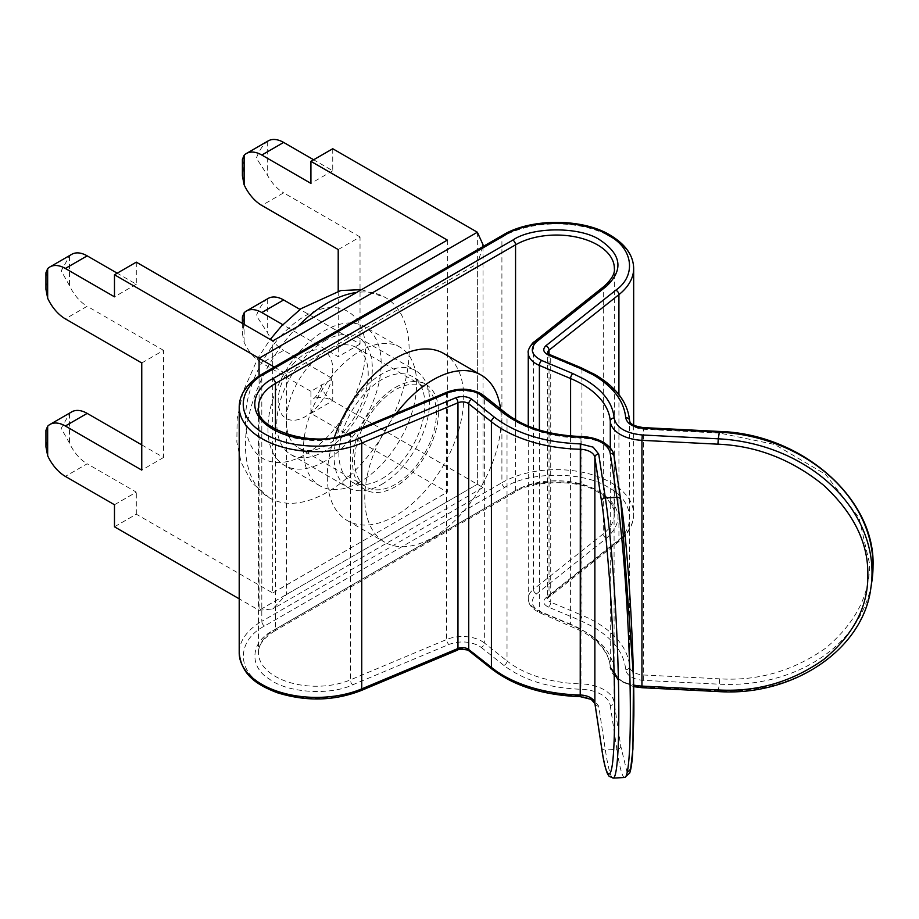 <?xml version="1.0" encoding="UTF-8"?>
<svg xmlns="http://www.w3.org/2000/svg" width="919" height="919" viewBox="0 0 919 919"><rect width="100%" height="100%" fill="white"/><g stroke="black" fill="none" stroke-linecap="round" stroke-linejoin="round"><path stroke-width="0.69" stroke-dasharray="4.59 3.45" d="M334.413 437.249A96.472 55.691 120 0 0 347.267 520.556A96.472 55.691 120 0 0 422.062 494.227A96.472 55.691 120 0 0 443.739 353.47M396.273 413.447A96.472 55.691 120 0 0 370.15 525.588A96.472 55.691 120 0 0 384.739 542.187A96.472 55.691 120 0 0 459.534 515.869A96.472 55.691 120 0 0 500.556 408.955M311.357 363.304A57.886 33.417 120 0 0 298.353 447.76A57.886 33.417 120 0 0 343.224 431.964A57.886 33.417 120 0 0 356.227 347.508A57.886 33.417 120 0 0 311.357 363.304M379.57 402.683A57.886 33.417 120 0 0 366.566 487.139A57.886 33.417 120 0 0 411.436 471.344A57.886 33.417 120 0 0 424.44 386.888A57.886 33.417 120 0 0 379.57 402.683M297.905 326.383A115.76 66.834 120 0 0 295.424 328.979A115.76 66.834 120 0 0 269.416 497.88A115.76 66.834 120 0 0 359.168 466.289A115.76 66.834 120 0 0 385.176 297.377A115.76 66.834 120 0 0 356.675 292.449M381.867 484.279A67.524 38.989 120 0 0 425.979 424.773A67.524 38.989 120 0 0 415.629 370.656A67.524 38.989 120 0 0 381.867 373.999A67.524 38.989 120 0 0 337.744 433.504A67.524 38.989 120 0 0 348.094 487.621A67.524 38.989 120 0 0 381.867 484.279M324.568 340.926A67.524 38.989 -60 0 1 358.33 337.583A67.524 38.989 -60 0 1 368.68 391.689A67.524 38.989 -60 0 1 324.568 451.195A67.524 38.989 -60 0 1 290.806 454.537A67.524 38.989 -60 0 1 280.444 400.431A67.524 38.989 -60 0 1 324.568 340.926M360.03 481.912A80.068 46.226 -60 0 1 319.996 485.875A80.068 46.226 -60 0 1 307.727 421.718A80.068 46.226 -60 0 1 360.03 351.161A80.068 46.226 -60 0 1 400.064 347.198A80.068 46.226 -60 0 1 412.344 411.356A80.068 46.226 -60 0 1 360.03 481.912M324.568 461.43A80.068 46.226 -60 0 1 284.534 465.405A80.068 46.226 -60 0 1 272.254 401.235A80.068 46.226 -60 0 1 324.568 330.679A80.068 46.226 -60 0 1 364.602 326.716A80.068 46.226 -60 0 1 376.87 390.874A80.068 46.226 -60 0 1 324.568 461.43M114.473 504.749L136.299 492.147L87.179 463.796L65.352 476.398M447.346 240.1L447.346 492.147L310.921 413.389L310.921 391.333L332.747 378.731L283.638 350.38L261.812 362.982A30.867 17.817 60 0 1 244.121 342.327L242.398 333.448L244.121 322.787L242.398 316.894M310.921 391.333L261.812 362.982M71.751 411.861A30.867 17.817 -120 0 0 69.488 413.619L61.217 428.38L69.488 443.142A30.867 17.817 -120 0 0 87.179 463.796M141.756 362.971L163.582 350.369L163.582 457.49L141.756 444.888M163.582 350.369L87.179 306.268L65.352 318.87M71.751 254.322A30.867 17.817 -120 0 0 69.488 256.079L61.217 270.852L69.488 285.614A30.867 17.817 -120 0 0 87.179 306.268M136.299 262.156L136.299 284.212L117.195 273.184M114.473 526.805L136.299 514.203L272.725 592.973L272.725 340.926M136.299 514.203L136.299 492.147M338.203 291.07L338.203 356.675L282.811 324.694M310.921 413.389L332.747 400.787L477.363 484.279C484.715 488.529 484.715 488.529 477.363 484.279C484.715 488.529 484.715 488.529 477.363 484.279L477.363 263.73L286.36 373.999L286.36 594.547L272.725 608.952L259.078 610.296L239.204 598.82M332.747 400.787C320.788 393.033 321.156 383.441 321.443 384.992C321.122 388.289 319.054 392.379 315.24 397.261L313.425 398.892C311.897 399.478 319.835 394.274 332.747 400.787L332.747 378.731M268.199 298.434A30.867 17.817 -120 0 0 267.268 299.043C262.88 302.466 259.238 308.026 256.355 315.722L267.268 332.391A30.867 17.817 -120 0 0 283.638 350.38M338.203 249.554L360.03 236.953L360.03 344.074L300.008 309.416M360.03 236.953L283.638 192.841L261.812 205.442M268.199 140.906A30.867 17.817 -120 0 0 267.268 141.515C262.88 144.938 259.238 150.498 256.355 158.183L267.268 174.863A30.867 17.817 -120 0 0 283.638 192.841M332.747 148.74L332.747 170.785L313.655 159.768M45.95 272.782L47.662 278.675L45.95 289.336M45.95 446.875L47.662 436.203L45.95 430.31M242.398 159.366L244.121 165.248L242.398 175.92M360.03 344.074L338.203 356.675M332.747 170.785L310.921 183.398M272.725 592.973L447.346 492.147M136.299 284.212L114.473 296.814M163.582 457.49L141.756 470.103M274.322 367.049L286.36 373.999M482.946 246.602L477.363 263.73M718.072 691.559L718.267 690.858L642.289 687.021C625.632 685.367 616.247 679.704 614.133 670.02C612.72 655.075 602.956 642.243 584.84 631.525L572.87 625.621L541.647 612.525C531.193 607.103 529.482 600.888 536.535 593.858L606.437 538.304C623.702 522.049 621.6 506.656 600.141 492.147C580.498 478.558 532.48 478.558 512.825 492.147A3.86 2.229 -120 0 0 514.755 492.343A3.86 2.229 -120 0 0 515.559 490.574L515.559 419.822M601.543 747.4A3.86 3.136 171.4 0 0 605.357 749.973L598.717 706.102L593.134 699.198L580.314 695.947C544.749 694.592 516.156 685.735 494.537 669.365L470.677 650.549C465.979 648.194 460.982 647.964 455.686 649.871L359.467 690.226C332.46 703.219 281.651 699.75 260.628 683.472C236.091 668.952 238.067 639.429 264.534 626.057L504.646 487.426C528.77 471.217 584.197 471.206 608.332 487.426C633.191 500.235 636.913 527.334 615.799 542.233L545.897 597.787C542.336 601.336 543.198 604.449 548.459 607.126L579.671 620.222L593.031 626.804C613.237 638.751 624.127 653.064 625.701 669.733C626.999 675.775 632.858 679.313 643.3 680.359L719.278 684.196L719.611 678.831C757.876 681.186 793.212 670.973 825.618 648.194C855.405 623.139 870.04 594.915 869.523 563.531L859.001 517.765L825.618 474.422L774.797 444.497L719.611 433.079L719.474 431.448M381.867 478.765A60.769 35.083 120 0 0 421.568 425.21A60.769 35.083 120 0 0 412.252 376.503A60.769 35.083 120 0 0 381.867 379.513A60.769 35.083 120 0 0 342.155 433.067A60.769 35.083 120 0 0 351.472 481.774A60.769 35.083 120 0 0 381.867 478.765M395.503 387.393A60.769 35.083 -60 0 1 425.888 384.383A60.769 35.083 -60 0 1 435.204 433.079A60.769 35.083 -60 0 1 395.503 486.633A60.769 35.083 -60 0 1 365.119 489.643A60.769 35.083 -60 0 1 355.802 440.948A60.769 35.083 -60 0 1 395.503 387.393M606.437 538.304A3.86 2.55 51.5 0 1 603.312 533.847A57.886 33.417 0 0 0 614.363 514.203C616.626 511.734 607.528 495.904 598.212 492.343C578.028 477.57 528.287 481.613 514.755 492.343L274.655 630.974A3.86 2.229 -120 0 1 272.725 630.779C250.45 642.036 248.75 666.895 269.428 679.13C287.119 692.834 329.91 695.763 352.666 684.816L448.886 644.46C459.443 640.727 469.437 641.175 478.868 645.827L481.223 647.413A3.86 2.55 128.5 0 0 484.347 642.955A27.007 15.6 180 0 0 481.59 641.094A27.007 15.6 180 0 0 446.611 639.509L350.403 679.865L350.403 434.113A57.886 33.417 180 0 1 290.105 436.858A57.886 33.417 180 0 1 258.503 407.083L258.503 652.835A57.886 33.417 0 0 0 290.105 682.61A57.886 33.417 0 0 0 350.403 679.865A3.86 1.849 -112.8 0 0 352.666 684.816M481.223 647.413L503.899 665.436C523.279 680.117 548.907 688.055 580.808 689.261C588.769 689.514 595.604 691.249 601.325 694.465C606.529 697.521 609.504 701.208 610.239 705.516A3.86 3.136 171.4 0 0 614.087 702.173A34.727 20.046 0 0 0 604.047 689.744A34.727 20.046 0 0 0 580.969 683.885L580.969 438.145A34.727 20.046 180 0 1 604.047 443.992A34.727 20.046 180 0 1 614.087 456.421L620.739 500.292M627.137 772.649L620.739 746.044L614.087 702.173L614.087 456.421M282.087 334.677A84.893 49.017 120 0 0 250.175 443.946A84.893 49.017 120 0 0 328.841 435.376A84.893 49.017 120 0 0 360.753 326.119A84.893 49.017 120 0 0 282.087 334.677M294.838 362.143A38.587 22.274 120 0 0 280.329 411.804A38.587 22.274 120 0 0 316.09 407.921A38.587 22.274 120 0 0 330.599 358.249A38.587 22.274 120 0 0 294.838 362.143M69.488 256.079L69.488 285.614M69.488 413.619L69.488 443.142M244.121 342.327L244.121 324.407M286.36 594.547L477.363 484.279L259.078 610.296L259.078 375.986M477.363 232.231L477.363 484.279M267.268 299.043L267.268 332.391M267.268 141.515L267.268 174.863M275.447 429.403L275.447 629.205L515.559 490.574A57.886 33.417 0 0 1 597.419 490.574A57.886 33.417 0 0 1 614.363 514.203L614.363 268.463A57.886 33.417 180 0 1 603.312 288.095A3.86 2.55 51.5 0 1 604.036 286.383M719.611 433.079L643.633 429.242A15.439 8.914 180 0 1 629.561 420.741A115.76 66.834 0 0 0 595.753 376.331A115.76 66.834 0 0 0 581.945 369.518A3.86 1.849 112.8 0 0 581.164 367.761M615.799 542.233A3.86 2.55 -128.5 0 0 618.2 542.107A3.86 2.55 -128.5 0 0 618.924 540.395A77.173 44.56 0 0 0 633.662 514.203A77.173 44.56 0 0 0 611.055 482.705A77.173 44.56 0 0 0 501.912 482.705L501.912 236.953A77.173 44.56 180 0 1 611.055 236.953A77.173 44.56 180 0 1 633.662 268.463M483.624 395.503A3.86 2.55 128.5 0 1 484.347 397.215A27.007 15.6 0 0 0 481.59 395.354A27.007 15.6 0 0 0 446.611 393.757L446.611 639.509A3.86 1.849 67.2 0 0 448.886 644.46M579.671 620.222A3.86 1.849 112.8 0 0 581.945 615.259A115.76 66.834 180 0 1 595.753 622.071A115.76 66.834 180 0 1 629.561 666.493A15.439 8.914 0 0 0 643.633 674.994L719.611 678.831M625.701 669.733A3.86 3.148 175.8 0 0 629.561 666.493L629.561 420.741M471.861 651.341A3.86 2.55 -51.5 0 1 469.46 651.215M598.717 706.102A3.86 3.136 -8.6 0 1 594.984 703.908M614.133 670.02A3.86 3.148 -4.2 0 1 610.285 667.16A3.86 3.148 -4.2 0 1 610.285 666.964A96.472 55.691 0 0 0 582.118 629.952A96.472 55.691 0 0 0 570.596 624.277L570.596 435.939M528.253 352.816A27.007 15.6 180 0 1 533.411 343.649L603.312 288.095L603.312 533.847L533.411 589.401L533.411 343.649A3.86 2.55 51.5 0 1 534.134 341.937M548.459 607.126A3.86 1.849 112.8 0 0 550.722 602.163L581.945 615.259L581.945 369.518L550.722 356.423A3.86 1.849 112.8 0 0 549.953 354.665M610.285 447.978L610.285 666.964A34.727 20.046 0 0 0 633.628 685.069M624.679 777.508A154.346 10.982 87.1 0 1 616.89 749.387A3.86 3.136 171.4 0 0 620.739 746.044M610.239 705.516L616.89 749.387L605.357 749.973A154.346 10.982 -92.9 0 0 613.145 778.094M274.655 630.974A3.86 2.229 -120 0 0 275.447 629.205A57.886 33.417 0 0 0 258.503 652.835C258.113 645.391 263.5 638.096 274.655 630.974M272.725 630.779L512.825 492.147M502.716 235.184A3.86 2.229 -120 0 0 501.912 236.953L261.812 375.572L261.812 621.324L501.912 482.705A3.86 2.229 -120 0 0 504.646 487.426M870.867 587.953A154.346 125.547 -171.4 0 1 718.267 690.858L719.278 684.196A154.346 125.547 8.6 0 0 871.878 581.302M351.173 432.367A3.86 1.849 -112.8 0 0 350.403 434.113L446.611 393.757A3.86 1.849 67.2 0 1 447.392 391.999M618.924 394.619L618.924 540.395L549.022 595.949A7.72 4.457 0 0 0 547.54 598.568A7.72 4.457 0 0 0 550.722 602.163L550.722 356.423A7.72 4.457 180 0 1 547.54 352.816L547.54 598.568L548.298 597.66A3.86 2.55 -128.5 0 0 549.022 595.949L549.022 354.206M264.534 626.057A3.86 2.229 60 0 1 261.812 621.324A77.173 44.56 0 0 0 239.204 652.835M239.204 407.083A77.173 44.56 180 0 1 261.812 375.572A3.86 2.229 60 0 1 262.604 373.815M643.3 680.359L643.484 427.611M503.899 665.436A3.86 2.55 128.5 0 0 507.024 660.979L484.347 642.955L484.347 397.215L507.024 415.227A96.472 55.691 180 0 0 580.969 438.145L580.9 436.514M580.808 689.261L580.969 683.885A96.472 55.691 0 0 1 507.024 660.979L507.024 415.227A3.86 2.55 128.5 0 0 506.3 413.516M545.897 597.787A3.86 2.55 -128.5 0 0 548.298 597.66L618.2 542.107C628.435 533.744 633.593 524.45 633.662 514.203L633.662 425.118M359.467 690.226A3.86 1.849 -112.8 0 0 360.96 690.629M455.686 649.871A3.86 1.849 -112.8 0 0 457.18 650.273M494.537 669.365A3.86 2.55 -51.5 0 1 492.136 669.239M580.314 695.947L580.222 696.648M536.535 593.858A3.86 2.55 51.5 0 1 533.411 589.401A27.007 15.6 180 0 0 528.253 598.568A27.007 15.6 180 0 0 539.384 611.181L570.596 624.277A3.86 1.849 -67.2 0 0 571.377 626.034A3.86 1.849 -67.2 0 0 572.87 625.621M541.647 612.525A3.86 1.849 -67.2 0 1 540.154 612.939A3.86 1.849 -67.2 0 1 539.384 611.181L539.384 430.035M642.289 687.021L642.094 687.722M347.267 520.556L384.739 542.187M298.353 447.76L366.566 487.139M269.416 497.88L252.231 482.98L241.146 462.452L236.849 442.073L237.148 419.075L243.053 391.701L257.917 358.042L270.197 339.467M361.489 289.669L385.176 297.377M356.227 347.508L424.44 386.888M358.33 337.583L415.629 370.656M319.996 485.875L284.534 465.405M242.398 323.419L242.398 333.448M400.064 347.198L364.602 326.716M290.806 454.537L348.094 487.621M483.015 246.568L483.015 487.541L272.725 608.952M528.253 426.071L528.253 598.568C528.184 604.323 532.158 609.113 540.154 612.939L582.91 631.721C600.302 642.37 609.435 654.179 610.285 667.16M425.888 384.383L412.252 376.503M365.119 489.643L351.472 481.774M633.662 686.642L618.43 680.244"/><path stroke-width="1.38" d="M500.556 408.955A96.472 55.691 120 0 0 495.8 391.712A96.472 55.691 120 0 0 481.211 375.101L443.739 353.47A96.472 55.691 120 0 0 368.944 379.8A96.472 55.691 120 0 0 334.413 437.249M481.211 375.101A96.472 55.691 120 0 0 406.416 401.431A96.472 55.691 120 0 0 396.273 413.447M356.675 292.449A115.76 66.834 120 0 0 297.905 326.383M239.204 598.82L114.473 526.805L114.473 504.749L65.352 476.398A30.867 17.817 60 0 1 47.662 455.744L45.95 446.875L45.95 430.31L47.662 426.221A30.867 17.817 60 0 1 49.925 424.463A30.867 17.817 60 0 1 65.352 425.991L87.179 413.389A30.867 17.817 -120 0 0 71.751 411.861L49.925 424.463M65.352 425.991L141.756 470.103L141.756 362.971L65.352 318.87A30.867 17.817 60 0 1 47.662 298.216L47.662 268.681A30.867 17.817 60 0 1 49.925 266.935A30.867 17.817 60 0 1 65.352 268.463L114.473 296.814L114.473 274.758L274.322 367.049M259.078 375.986L259.078 358.249L477.363 232.231L332.747 148.74L310.921 161.342L447.346 240.1L272.725 340.926L136.299 262.156L114.473 274.758M141.756 444.888L87.179 413.389M117.195 273.184L87.179 255.861A30.867 17.817 -120 0 0 71.751 254.322L49.925 266.935M338.203 291.07L338.203 249.554L261.812 205.442A30.867 17.817 60 0 1 244.121 184.788L244.121 155.265A30.867 17.817 60 0 1 246.372 153.507A30.867 17.817 60 0 1 261.812 155.035L310.921 183.398L310.921 161.342M282.811 324.694L261.812 312.563L283.638 299.962A30.867 17.817 -120 0 0 268.199 298.434L246.372 311.036A30.867 17.817 60 0 1 261.812 312.563M242.398 323.419L242.398 316.894L244.121 312.793A30.867 17.817 60 0 1 246.372 311.036M300.008 309.416L283.638 299.962M313.655 159.768L283.638 142.434A30.867 17.817 -120 0 0 268.199 140.906L246.372 153.507M47.662 268.681L45.95 272.782L45.95 289.336L47.662 298.216M244.121 155.265L242.398 159.366L242.398 175.92L244.121 184.788M477.363 232.231L483.015 244.718L482.946 246.602M633.628 685.069A34.727 20.046 0 0 0 641.944 686.091L642.094 687.722L718.072 691.559L717.934 689.928C756.682 692.214 792.017 682.001 823.941 659.291C853.613 634.638 868.248 606.425 867.846 574.628C868.26 542.876 853.613 513.181 823.941 485.519C792.04 459.58 756.705 445.807 717.934 444.176L718.267 438.811L642.289 434.974C625.655 433.308 616.27 427.645 614.133 417.973C612.686 403.027 602.91 390.196 584.84 379.478L572.87 373.573L541.647 360.478C531.216 355.056 529.516 348.829 536.535 341.811L606.437 286.257C623.633 270.002 621.531 254.609 600.141 240.1C580.498 226.511 532.48 226.511 512.825 240.1A3.86 2.229 60 0 1 515.559 244.833L275.447 383.453L275.447 429.403M512.825 240.1L272.725 378.731C258.09 385.452 242.605 408.679 269.428 427.082C296.722 445.255 338.87 440.063 352.666 432.769L448.886 392.413C459.443 388.691 469.437 389.139 478.868 393.769L503.899 413.389C523.29 428.059 548.919 435.997 580.808 437.214C588.769 437.478 595.604 439.213 601.325 442.418C606.54 445.497 609.504 449.184 610.239 453.469L616.89 497.34A3.86 3.136 171.4 0 1 620.704 499.913A3.86 3.136 171.4 0 1 620.739 500.292L633.444 676.637L632.927 748.996L630.606 769.203L627.137 772.649M244.121 324.407L244.121 312.793M47.662 455.744L47.662 426.221M65.352 268.463L87.179 255.861M261.812 155.035L283.638 142.434M515.559 419.822L515.559 244.833A57.886 33.417 180 0 1 597.419 244.833A57.886 33.417 180 0 1 614.363 268.463C615.075 273.46 611.64 279.433 604.036 286.383A3.86 2.55 51.5 0 1 606.437 286.257M359.467 438.179A3.86 1.849 -112.8 0 1 361.741 443.13A77.173 44.56 180 0 1 281.34 446.783A77.173 44.56 180 0 1 239.204 407.083L239.204 652.835A77.173 44.56 0 0 0 281.34 692.535A77.173 44.56 0 0 0 361.741 688.882L361.741 443.13L457.961 402.775A7.72 4.457 180 0 1 467.943 403.223A7.72 4.457 180 0 1 468.736 403.751A3.86 2.55 -51.5 0 1 471.861 399.294L470.677 398.501C465.967 396.181 460.97 395.951 455.686 397.812L359.467 438.179C343.097 446.829 293.046 453.01 260.628 431.425C228.774 409.564 247.165 381.982 264.534 373.999L504.646 235.379C527.977 219.227 585.001 219.227 608.332 235.379C633.088 247.843 636.867 275.631 615.799 290.186L545.897 345.739C542.382 349.243 543.244 352.356 548.459 355.067L579.671 368.163L593.031 374.745C613.191 386.715 624.081 401.029 625.701 417.685C627.034 423.728 632.904 427.278 643.3 428.311L719.278 432.148A154.346 125.547 8.6 0 1 873.039 565.943A154.346 125.547 8.6 0 1 871.878 581.302L873.05 565.748C875.29 498.305 801.425 433.745 719.474 431.448L718.267 438.811A154.346 125.547 -171.4 0 1 872.028 572.594A154.346 125.547 -171.4 0 1 870.867 587.953L871.878 581.302M629.561 420.741A3.86 3.148 175.8 0 0 629.549 420.557A3.86 3.148 175.8 0 0 625.701 417.685M504.646 235.379A3.86 2.229 -120 0 0 502.716 235.184C530.493 218.113 582.485 218.113 610.262 235.184C625.644 244.454 633.444 255.539 633.662 268.463A77.173 44.56 180 0 1 618.924 294.643A3.86 2.55 -128.5 0 0 615.799 290.186M457.18 650.273A3.86 1.849 -112.8 0 0 457.961 648.515L361.741 688.882A3.86 1.849 -112.8 0 1 360.96 690.629L457.18 650.273C457.857 648.596 469.965 649.825 468.747 650.744L469.46 651.215A3.86 2.55 -51.5 0 1 468.736 649.503L468.736 403.751L491.412 421.775A115.76 66.834 0 0 0 580.153 449.265A15.439 8.914 180 0 1 590.412 451.872A15.439 8.914 180 0 1 594.869 457.398A3.86 3.136 -8.6 0 1 598.717 454.055L593.134 447.151L580.314 443.888C544.749 442.533 516.156 433.676 494.537 417.318L471.861 399.294M614.087 456.421A3.86 3.136 171.4 0 0 614.064 456.042A3.86 3.136 171.4 0 0 610.239 453.469M448.886 392.413A3.86 1.849 67.2 0 0 447.392 391.999C459.155 387.795 470.287 388.323 480.786 393.585L483.624 395.503A3.86 2.55 128.5 0 0 481.223 395.365M570.596 435.939L570.596 378.525A96.472 55.691 180 0 1 582.118 384.199A96.472 55.691 180 0 1 610.285 421.212L610.285 447.978M614.133 417.973A3.86 3.148 175.8 0 0 610.285 421.212A34.727 20.046 180 0 0 641.944 440.339L642.289 434.974M469.46 651.215L492.136 669.239A3.86 2.55 -51.5 0 1 491.412 667.527L468.736 649.503A7.72 4.457 0 0 0 467.943 648.975A7.72 4.457 0 0 0 457.961 648.515L457.961 402.775A3.86 1.849 -112.8 0 0 455.686 397.812M594.984 703.908A3.86 3.136 -8.6 0 1 594.892 703.529A3.86 3.136 -8.6 0 1 594.869 703.138A15.439 8.914 0 0 0 590.412 697.624A15.439 8.914 0 0 0 580.153 695.017A115.76 66.834 180 0 1 491.412 667.527L491.412 421.775A3.86 2.55 -51.5 0 1 494.537 417.318M601.52 747.009L594.869 703.138L594.869 457.398L601.52 501.257C603.794 514.663 606.414 540.165 609.389 577.764C612.203 615.213 614.685 669.319 614.627 710.686C614.455 800.46 605.357 777.267 601.52 747.009A3.86 3.136 171.4 0 0 601.543 747.4C603.542 760.829 605.587 769.731 607.677 774.097L609.09 776.268L613.145 778.094A154.346 10.982 -92.9 0 0 618.809 712.719A154.346 10.982 -92.9 0 0 605.357 497.914L598.717 454.055M601.52 501.257A3.86 3.136 171.4 0 1 605.357 497.914L616.89 497.34A154.346 10.982 87.1 0 1 630.342 712.133A154.346 10.982 87.1 0 1 624.679 777.508L613.145 778.094M352.666 432.769A3.86 1.849 -112.8 0 0 351.173 432.367C314.321 450.666 252.449 427.68 258.503 407.083A57.886 33.417 180 0 1 275.447 383.453A3.86 2.229 -120 0 0 272.725 378.731M643.3 428.311L643.484 427.611C629.446 425.486 630.089 421.901 629.549 420.557C627.849 402.556 616.316 387.232 594.961 374.561L581.164 367.761L549.953 354.665L547.54 352.816A7.72 4.457 180 0 1 549.022 350.196L618.924 294.643L618.924 394.619M502.716 235.184L262.604 373.815A3.86 2.229 60 0 1 264.534 373.999M717.934 689.928L641.944 686.091L641.944 440.339L717.934 444.176M581.164 367.761A3.86 1.849 112.8 0 0 579.671 368.163M549.953 354.665A3.86 1.849 112.8 0 0 548.459 355.067M549.022 354.206L549.022 350.196A3.86 2.55 -128.5 0 0 545.897 345.739M601.543 747.4L594.892 703.529L591.204 699.382L580.222 696.648L580.314 443.888M624.679 777.508L629.687 773.051C630.985 769.536 631.962 763.275 632.605 754.258L633.846 715.752C634.397 651.376 627.964 545.852 620.704 499.913L614.064 456.042C613.547 451.103 609.94 446.496 603.255 442.223C596.913 438.673 589.47 436.766 580.9 436.514L580.808 437.214M580.9 436.514C549.573 435.25 524.715 427.588 506.3 413.516A3.86 2.55 128.5 0 0 503.899 413.389M604.036 286.383L534.134 341.937A3.86 2.55 51.5 0 1 536.535 341.811M572.87 373.573A3.86 1.849 -67.2 0 0 570.596 378.525L539.384 365.429A3.86 1.849 -67.2 0 1 541.647 360.478M539.384 430.035L539.384 365.429A27.007 15.6 180 0 1 528.253 352.816L528.253 426.071M270.197 339.467L281.409 326.153L301.076 308.635L340.846 290.53L361.489 289.669M483.015 244.718L483.015 246.568M633.662 268.463L633.662 425.118M643.484 427.611L719.474 431.448M262.604 373.815C247.2 383.108 239.399 394.194 239.204 407.083M506.3 413.516L483.624 395.503M447.392 391.999L351.173 432.367M534.134 341.937C533.399 341.431 526.989 350.128 528.253 352.816M360.96 690.629C334.068 701.002 306.188 701.702 277.308 692.742C257.584 685.126 241.571 675.603 239.204 652.835M580.222 696.648C543.807 695.315 514.445 686.183 492.136 669.239M642.094 687.722L633.662 686.642M618.43 680.244L610.285 667.16M718.072 691.559C793.292 696.774 863.297 649.354 870.867 587.953"/></g></svg>

